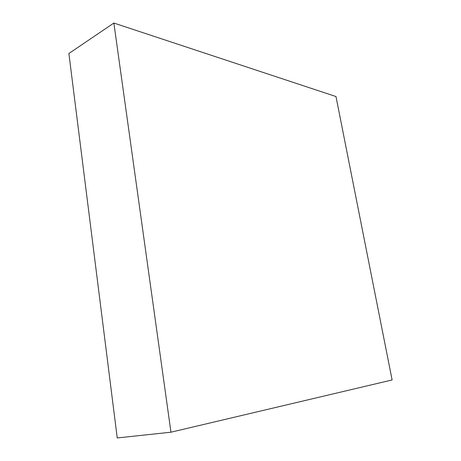 <?xml version="1.0" encoding="UTF-8"?>
<svg xmlns="http://www.w3.org/2000/svg" width="461" height="461" viewBox="0 0 461 461"><rect width="100%" height="100%" fill="white"/><g stroke="black" fill="none" stroke-linecap="round" stroke-linejoin="round"><path stroke-width="0.69" d="M392.115 379.956L170.956 432.199L113.867 23.05L335.977 96.533L392.115 379.956M113.867 23.05L68.885 53.499L117.232 437.95L170.956 432.199"/></g></svg>
